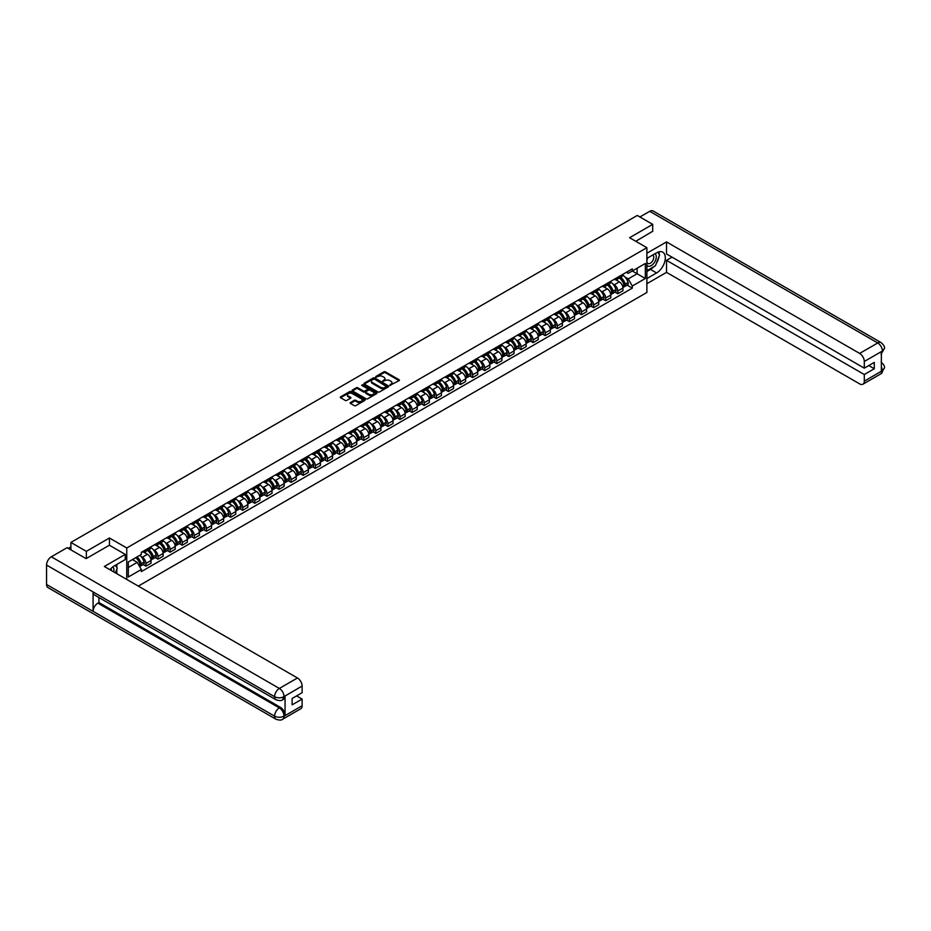<?xml version="1.0" encoding="UTF-8"?>
<svg xmlns="http://www.w3.org/2000/svg" width="931" height="931" viewBox="0 0 931 931"><rect width="100%" height="100%" fill="white"/><g stroke="black" fill="none" stroke-linecap="round" stroke-linejoin="round"><path stroke-width="1.4" d="M389.938 385.318L399.096 380.651A1.082 0.617 0 0 0 399.096 379.767L385.399 371.853A1.082 0.617 0 0 0 383.875 371.853L375.787 376.531L375.787 377.136L377.893 376.543A3.445 1.99 0 0 1 382.769 376.543L383.909 377.195A3.445 1.99 0 0 1 384.922 378.603A3.445 1.99 0 0 1 383.909 380.011L382.862 381.233L384.98 380.628A3.445 1.99 0 0 1 389.845 380.628L390.985 381.279A3.445 1.99 0 0 1 391.998 382.688A3.445 1.99 0 0 1 390.985 384.096L389.938 384.701M350.452 402.541A1.082 0.617 0 0 0 350.452 403.414L354.292 405.637A1.082 0.617 0 0 0 355.817 405.637L364.801 400.446A1.082 0.617 0 0 0 364.801 399.574L351.092 391.66A1.082 0.617 0 0 0 349.567 391.66L340.595 396.85A1.082 0.617 0 0 0 340.595 397.723L345.238 400.4A1.082 0.617 0 0 0 346.751 400.4L350.603 398.189A1.082 0.617 0 0 0 350.603 397.304L348.299 395.978A2.874 1.664 0 0 1 347.449 394.802A2.874 1.664 0 0 1 349.23 393.266A2.874 1.664 0 0 1 352.372 393.627L361.391 398.829A2.874 1.664 0 0 1 362.24 400.004A2.874 1.664 0 0 1 360.46 401.54A2.874 1.664 0 0 1 357.318 401.191L355.817 400.318A1.082 0.617 0 0 0 354.292 400.318L350.452 402.541L350.452 403.414L354.292 401.214L354.292 400.318M126.756 547.987L109.451 538.002L86.339 551.35L70.907 542.436L637.27 215.457L652.701 224.359L629.589 237.708L646.882 247.693L126.756 547.987L126.756 579.431M377.974 391.963A1.082 0.617 0 0 0 379.499 391.963L388.471 386.784A1.082 0.617 0 0 0 388.471 385.9L374.774 377.986A1.082 0.617 0 0 0 373.25 377.986L364.265 383.176A1.082 0.617 0 0 0 364.265 384.049L377.974 391.963M361.938 385.481L376.624 393.627L367.652 398.805A1.082 0.617 0 0 1 366.127 398.805L352.43 390.892L356.27 388.681L356.27 387.785L352.43 390.008A1.082 0.617 0 0 0 352.43 390.892L352.43 390.008M356.27 388.681A1.082 0.617 0 0 1 357.795 388.681L357.795 387.785A1.082 0.617 0 0 0 356.27 387.785M357.795 387.785L363.358 390.997A1.082 0.617 0 0 0 364.871 390.997L367.431 389.53A1.082 0.617 0 0 0 367.431 388.646L361.635 385.306L362.706 384.689L376.636 392.731A1.082 0.617 0 0 1 376.636 393.615L376.636 392.731M138.312 586.099L646.882 292.474L646.882 247.693M86.339 551.35L86.339 558.519M70.907 542.436L70.907 549.872M652.701 231.528L652.701 224.359M617.8 277.252A5.051 2.909 60 0 1 616.753 279.509L621.873 276.554A5.051 2.909 -120 0 0 622.92 274.296M612.947 284.071L614.227 284.816A5.051 2.909 60 0 1 617.8 290.996L622.92 288.04A5.051 2.909 -120 0 0 619.348 281.86L615.682 279.742M622.92 288.04L622.92 290.775L617.8 293.731L615.019 292.125M616.753 279.509A5.051 2.909 60 0 1 614.274 279.288M617.8 290.996L617.8 293.731M605.697 284.234A5.051 2.909 60 0 1 604.661 286.504L609.77 283.548A5.051 2.909 -120 0 0 610.817 281.278M602.927 299.107L605.697 300.713L610.817 297.757L610.817 295.022A5.051 2.909 -120 0 0 607.256 288.843L603.591 286.736M604.661 286.504A5.051 2.909 60 0 1 602.171 286.271M600.844 291.054L602.136 291.799A5.051 2.909 60 0 1 605.697 297.978L605.697 300.713M593.606 291.217A5.051 2.909 60 0 1 592.558 293.486L597.679 290.53A5.051 2.909 -120 0 0 598.714 288.261M590.824 306.101L593.606 307.695L598.714 304.74L598.714 302.016A5.051 2.909 -120 0 0 595.153 295.837L591.488 293.719M592.558 293.486A5.051 2.909 60 0 1 590.068 293.253M588.741 298.048L590.033 298.793A5.051 2.909 60 0 1 593.606 304.972L593.606 307.695M581.503 298.211A5.051 2.909 60 0 1 580.455 300.469L585.576 297.513A5.051 2.909 -120 0 0 586.623 295.255M578.721 313.084L581.503 314.69L586.623 311.734L586.623 308.999A5.051 2.909 -120 0 0 583.05 302.819L579.385 300.701M580.455 300.469A5.051 2.909 60 0 1 577.976 300.248M576.638 305.031L577.93 305.775A5.051 2.909 60 0 1 581.503 311.955L581.503 314.69M569.4 305.193A5.051 2.909 60 0 1 568.352 307.463L573.473 304.507A5.051 2.909 -120 0 0 574.52 302.238M566.63 320.066L569.4 321.672L574.52 318.716L574.52 315.981A5.051 2.909 -120 0 0 570.947 309.802L567.293 307.695M568.352 307.463A5.051 2.909 60 0 1 565.873 307.23M564.547 312.013L565.839 312.758A5.051 2.909 60 0 1 569.4 318.937L569.4 321.672M557.297 312.176A5.051 2.909 60 0 1 556.261 314.445L561.37 311.489A5.051 2.909 -120 0 0 562.417 309.22M554.527 327.06L557.297 328.655L562.417 325.699L562.417 322.976A5.051 2.909 -120 0 0 558.856 316.796L555.19 314.678M556.261 314.445A5.051 2.909 60 0 1 553.77 314.213M552.444 318.996L553.736 319.752A5.051 2.909 60 0 1 557.297 325.931L557.297 328.655M545.205 319.17A5.051 2.909 60 0 1 544.158 321.428L549.278 318.472A5.051 2.909 -120 0 0 550.326 316.214M542.424 334.043L545.205 335.649L550.326 332.693L550.326 329.958A5.051 2.909 -120 0 0 546.753 323.779L543.087 321.661M544.158 321.428A5.051 2.909 60 0 1 541.667 321.207M540.341 325.99L541.633 326.734A5.051 2.909 60 0 1 545.205 332.914L545.205 335.649M533.102 326.153A5.051 2.909 60 0 1 532.055 328.41L537.175 325.454A5.051 2.909 -120 0 0 538.223 323.197M530.321 341.025L533.102 342.631L538.223 339.675L538.223 336.941A5.051 2.909 -120 0 0 534.65 330.761L530.984 328.643M532.055 328.41A5.051 2.909 60 0 1 529.576 328.189M528.238 332.972L529.53 333.717A5.051 2.909 60 0 1 533.102 339.896L533.102 342.631M520.999 333.135A5.051 2.909 60 0 1 519.952 335.404L525.072 332.448A5.051 2.909 -120 0 0 526.12 330.179M518.23 348.008L520.999 349.614L526.12 346.658L526.12 343.923A5.051 2.909 -120 0 0 522.559 337.744L518.893 335.637M519.952 335.404A5.051 2.909 60 0 1 517.473 335.172M516.146 339.955L517.438 340.699A5.051 2.909 60 0 1 520.999 346.879L520.999 349.614M508.896 340.118A5.051 2.909 60 0 1 507.861 342.387L512.981 339.431A5.051 2.909 -120 0 0 514.017 337.162M506.127 355.002L508.908 356.596L514.017 353.64L514.017 350.917A5.051 2.909 -120 0 0 510.456 344.738L506.79 342.62M507.861 342.387A5.051 2.909 60 0 1 505.37 342.154M504.043 346.949L505.335 347.694A5.051 2.909 60 0 1 508.908 353.873L508.908 356.596M496.805 347.112A5.051 2.909 60 0 1 495.758 349.369L500.878 346.413A5.051 2.909 -120 0 0 501.925 344.156M494.024 361.984L496.805 363.59L501.925 360.634L501.925 357.9A5.051 2.909 -120 0 0 498.353 351.72L494.687 349.602M495.758 349.369A5.051 2.909 60 0 1 493.279 349.148M491.94 353.931L493.232 354.676A5.051 2.909 60 0 1 496.805 360.856L496.805 363.59M484.702 354.094A5.051 2.909 60 0 1 483.655 356.364L488.775 353.408A5.051 2.909 -120 0 0 489.822 351.138M481.932 368.967L484.702 370.573L489.822 367.617L489.822 364.882A5.051 2.909 -120 0 0 486.25 358.703L482.584 356.585M483.655 356.364A5.051 2.909 60 0 1 481.176 356.131M479.849 360.914L481.129 361.659A5.051 2.909 60 0 1 484.702 367.838L484.702 370.573M472.599 361.077A5.051 2.909 60 0 1 471.563 363.346L476.672 360.39A5.051 2.909 -120 0 0 477.719 358.121M469.829 375.961L472.599 377.555L477.719 374.599L477.719 371.876A5.051 2.909 -120 0 0 474.158 365.697L470.492 363.579M471.563 363.346A5.051 2.909 60 0 1 469.073 363.113M467.746 367.896L469.038 368.641A5.051 2.909 60 0 1 472.599 374.832L472.599 377.555M460.508 368.059A5.051 2.909 60 0 1 459.46 370.329L464.581 367.373A5.051 2.909 -120 0 0 465.616 365.103M457.726 382.944L460.508 384.55L465.616 381.594L465.616 378.859A5.051 2.909 -120 0 0 462.055 372.679L458.389 370.561M459.46 370.329A5.051 2.909 60 0 1 456.97 370.107M455.643 374.89L456.935 375.635A5.051 2.909 60 0 1 460.508 381.815L460.508 384.55M448.405 375.053A5.051 2.909 60 0 1 447.357 377.311L452.478 374.355A5.051 2.909 -120 0 0 453.525 372.097M445.623 389.926L448.405 391.532L453.525 388.576L453.525 385.841A5.051 2.909 -120 0 0 449.952 379.662L446.286 377.544M447.357 377.311A5.051 2.909 60 0 1 444.878 377.09M443.54 381.873L444.832 382.618A5.051 2.909 60 0 1 448.405 388.797L448.405 391.532M436.302 382.036A5.051 2.909 60 0 1 435.254 384.305L440.375 381.349A5.051 2.909 -120 0 0 441.422 379.08M433.532 396.909L436.302 398.515L441.422 395.559L441.422 392.824A5.051 2.909 -120 0 0 437.849 386.644L434.195 384.538M435.254 384.305A5.051 2.909 60 0 1 432.775 384.072M431.449 388.855L432.74 389.6A5.051 2.909 60 0 1 436.302 395.78L436.302 398.515M424.199 389.018A5.051 2.909 60 0 1 423.163 391.288L428.283 388.332A5.051 2.909 -120 0 0 429.319 386.062M421.429 403.903L424.199 405.497L429.319 402.541L429.319 399.818A5.051 2.909 -120 0 0 425.758 393.638L422.092 391.52M423.163 391.288A5.051 2.909 60 0 1 420.672 391.055M419.346 395.85L420.637 396.594A5.051 2.909 60 0 1 424.199 402.774L424.199 405.497M412.107 396.012A5.051 2.909 60 0 1 411.06 398.27L416.18 395.314A5.051 2.909 -120 0 0 417.228 393.057M409.326 410.885L412.107 412.491L417.228 409.535L417.228 406.8A5.051 2.909 -120 0 0 413.655 400.621L409.989 398.503M411.06 398.27A5.051 2.909 60 0 1 408.569 398.049M407.243 402.832L408.534 403.577A5.051 2.909 60 0 1 412.107 409.756L412.107 412.491M400.004 402.995A5.051 2.909 60 0 1 398.957 405.253L404.077 402.308A5.051 2.909 -120 0 0 405.125 400.039M397.223 417.868L400.004 419.474L405.125 416.518L405.125 413.783A5.051 2.909 -120 0 0 401.552 407.603L397.886 405.485M398.957 405.253A5.051 2.909 60 0 1 396.478 405.032M395.14 409.815L396.431 410.559A5.051 2.909 60 0 1 400.004 416.739L400.004 419.474M387.901 409.977A5.051 2.909 60 0 1 386.854 412.247L391.974 409.291A5.051 2.909 -120 0 0 393.022 407.022M385.131 424.85L387.901 426.456L393.022 423.5L393.022 420.777A5.051 2.909 -120 0 0 389.461 414.586L385.795 412.48M386.854 412.247A5.051 2.909 60 0 1 384.375 412.014M383.048 416.797L384.34 417.542A5.051 2.909 60 0 1 387.901 423.721L387.901 426.456M375.81 416.96A5.051 2.909 60 0 1 374.762 419.229L379.883 416.273A5.051 2.909 -120 0 0 380.919 414.004M373.028 431.844L375.81 433.439L380.919 430.494L380.919 427.76A5.051 2.909 -120 0 0 377.358 421.58L373.692 419.462M374.762 419.229A5.051 2.909 60 0 1 372.272 418.997M370.945 423.791L372.237 424.536A5.051 2.909 60 0 1 375.81 430.716L375.81 433.439M363.707 423.954A5.051 2.909 60 0 1 362.659 426.212L367.78 423.256A5.051 2.909 -120 0 0 368.827 420.998M360.925 438.827L363.707 440.433L368.827 437.477L368.827 434.742A5.051 2.909 -120 0 0 365.255 428.563L361.589 426.445M362.659 426.212A5.051 2.909 60 0 1 360.181 425.991M358.842 430.774L360.134 431.519A5.051 2.909 60 0 1 363.707 437.698L363.707 440.433M351.604 430.937A5.051 2.909 60 0 1 350.556 433.206L355.677 430.25A5.051 2.909 -120 0 0 356.724 427.981M348.834 445.809L351.604 447.415L356.724 444.459L356.724 441.725A5.051 2.909 -120 0 0 353.152 435.545L349.497 433.439M350.556 433.206A5.051 2.909 60 0 1 348.078 432.973M346.751 437.756L348.031 438.501A5.051 2.909 60 0 1 351.604 444.681L351.604 447.415M339.501 437.919A5.051 2.909 60 0 1 338.465 440.188L343.574 437.233A5.051 2.909 -120 0 0 344.621 434.963M336.731 452.803L339.501 454.398L344.621 451.442L344.621 448.719A5.051 2.909 -120 0 0 341.06 442.539L337.394 440.421M338.465 440.188A5.051 2.909 60 0 1 335.975 439.956M334.648 444.75L335.94 445.495A5.051 2.909 60 0 1 339.501 451.675L339.501 454.398M327.409 444.913A5.051 2.909 60 0 1 326.362 447.171L331.483 444.215A5.051 2.909 -120 0 0 332.518 441.957M324.628 459.786L327.409 461.392L332.53 458.436L332.53 455.701A5.051 2.909 -120 0 0 328.957 449.522L325.291 447.404M326.362 447.171A5.051 2.909 60 0 1 323.872 446.95M322.545 451.733L323.837 452.478A5.051 2.909 60 0 1 327.409 458.657L327.409 461.392M315.306 451.896A5.051 2.909 60 0 1 314.259 454.153L319.38 451.198A5.051 2.909 -120 0 0 320.427 448.94M312.525 466.768L315.306 468.374L320.427 465.419L320.427 462.684A5.051 2.909 -120 0 0 316.854 456.504L313.188 454.386M314.259 454.153A5.051 2.909 60 0 1 311.78 453.932M310.442 458.715L311.734 459.46A5.051 2.909 60 0 1 315.306 465.64L315.306 468.374M303.203 458.878A5.051 2.909 60 0 1 302.156 461.148L307.277 458.192A5.051 2.909 -120 0 0 308.324 455.922M300.434 473.751L303.203 475.357L308.324 472.401L308.324 469.666A5.051 2.909 -120 0 0 304.751 463.487L301.097 461.38M302.156 461.148A5.051 2.909 60 0 1 299.677 460.915M298.351 465.698L299.642 466.443A5.051 2.909 60 0 1 303.203 472.622L303.203 475.357M291.1 465.861A5.051 2.909 60 0 1 290.065 468.13L295.185 465.174A5.051 2.909 -120 0 0 296.221 462.905M288.331 480.745L291.1 482.339L296.221 479.384L296.221 476.66A5.051 2.909 -120 0 0 292.66 470.481L288.994 468.363M290.065 468.13A5.051 2.909 60 0 1 287.574 467.897M286.248 472.692L287.539 473.437A5.051 2.909 60 0 1 291.1 479.616L291.1 482.339M279.009 472.855A5.051 2.909 60 0 1 277.962 475.113L283.082 472.157A5.051 2.909 -120 0 0 284.13 469.899M276.228 487.728L279.009 489.334L284.13 486.378L284.13 483.643A5.051 2.909 -120 0 0 280.557 477.463L276.891 475.345M277.962 475.113A5.051 2.909 60 0 1 275.471 474.891M274.145 479.674L275.436 480.419A5.051 2.909 60 0 1 279.009 486.599L279.009 489.334M266.906 479.837A5.051 2.909 60 0 1 265.859 482.107L270.979 479.151A5.051 2.909 -120 0 0 272.027 476.881M264.125 494.71L266.906 496.316L272.027 493.36L272.027 490.625A5.051 2.909 -120 0 0 268.454 484.446L264.788 482.339M265.859 482.107A5.051 2.909 60 0 1 263.38 481.874M262.053 486.657L263.333 487.402A5.051 2.909 60 0 1 266.906 493.581L266.906 496.316M254.803 486.82A5.051 2.909 60 0 1 253.756 489.089L258.876 486.133A5.051 2.909 -120 0 0 259.924 483.864M252.033 501.704L254.803 503.299L259.924 500.343L259.924 497.62A5.051 2.909 -120 0 0 256.362 491.44L252.697 489.322M253.756 489.089A5.051 2.909 60 0 1 251.277 488.856M249.95 493.639L251.242 494.396A5.051 2.909 60 0 1 254.803 500.575L254.803 503.299M242.712 493.814A5.051 2.909 60 0 1 241.664 496.072L246.785 493.116A5.051 2.909 -120 0 0 247.821 490.858M239.93 508.687L242.712 510.293L247.821 507.337L247.821 504.602A5.051 2.909 -120 0 0 244.259 498.422L240.594 496.304M241.664 496.072A5.051 2.909 60 0 1 239.174 495.851M237.847 500.634L239.139 501.378A5.051 2.909 60 0 1 242.712 507.558L242.712 510.293M230.609 500.797A5.051 2.909 60 0 1 229.561 503.054L234.682 500.098A5.051 2.909 -120 0 0 235.729 497.841M227.827 515.669L230.609 517.275L235.729 514.319L235.729 511.585A5.051 2.909 -120 0 0 232.156 505.405L228.491 503.287M229.561 503.054A5.051 2.909 60 0 1 227.083 502.833M225.744 507.616L227.036 508.361A5.051 2.909 60 0 1 230.609 514.54L230.609 517.275M218.506 507.779A5.051 2.909 60 0 1 217.458 510.048L222.579 507.092A5.051 2.909 -120 0 0 223.626 504.823M215.736 522.652L218.506 524.258L223.626 521.302L223.626 518.567A5.051 2.909 -120 0 0 220.053 512.387L216.399 510.281M217.458 510.048A5.051 2.909 60 0 1 214.98 509.816M213.653 514.599L214.945 515.343A5.051 2.909 60 0 1 218.506 521.523L218.506 524.258M206.403 514.762A5.051 2.909 60 0 1 205.367 517.031L210.476 514.075A5.051 2.909 -120 0 0 211.523 511.806M203.633 529.646L206.403 531.24L211.523 528.284L211.523 525.561A5.051 2.909 -120 0 0 207.962 519.382L204.296 517.264M205.367 517.031A5.051 2.909 60 0 1 202.877 516.798M201.55 521.593L202.842 522.338A5.051 2.909 60 0 1 206.403 528.517L206.403 531.24M194.311 521.756A5.051 2.909 60 0 1 193.264 524.013L198.384 521.057A5.051 2.909 -120 0 0 199.432 518.8M191.53 536.628L194.311 538.234L199.432 535.278L199.432 532.544A5.051 2.909 -120 0 0 195.859 526.364L192.193 524.246M193.264 524.013A5.051 2.909 60 0 1 190.774 523.792M189.447 528.575L190.739 529.32A5.051 2.909 60 0 1 194.311 535.5L194.311 538.234M182.208 528.738A5.051 2.909 60 0 1 181.161 531.007L186.281 528.052A5.051 2.909 -120 0 0 187.329 525.782M179.427 543.611L182.208 545.217L187.329 542.261L187.329 539.526A5.051 2.909 -120 0 0 183.756 533.347L180.09 531.229M181.161 531.007A5.051 2.909 60 0 1 178.682 530.775M177.344 535.558L178.636 536.303A5.051 2.909 60 0 1 182.208 542.482L182.208 545.217M170.105 535.721A5.051 2.909 60 0 1 169.058 537.99L174.178 535.034A5.051 2.909 -120 0 0 175.226 532.765M167.336 550.605L170.105 552.199L175.226 549.243L175.226 546.52A5.051 2.909 -120 0 0 171.653 540.341L167.999 538.223M169.058 537.99A5.051 2.909 60 0 1 166.579 537.757M165.252 542.54L166.544 543.285A5.051 2.909 60 0 1 170.105 549.476L170.105 552.199M158.002 542.703A5.051 2.909 60 0 1 156.967 544.972L162.087 542.017A5.051 2.909 -120 0 0 163.123 539.747M155.233 557.588L158.002 559.194L163.123 556.238L163.123 553.503A5.051 2.909 -120 0 0 159.562 547.323L155.896 545.205M156.967 544.972A5.051 2.909 60 0 1 154.476 544.751M153.149 549.534L154.441 550.279A5.051 2.909 60 0 1 158.002 556.459L158.002 559.194M145.911 549.697A5.051 2.909 60 0 1 144.864 551.955L149.984 548.999A5.051 2.909 -120 0 0 151.031 546.741M143.13 564.57L145.911 566.176L151.031 563.22L151.031 560.485A5.051 2.909 -120 0 0 147.459 554.306L143.793 552.188M144.864 551.955A5.051 2.909 60 0 1 142.385 551.734M141.047 556.517L142.338 557.262A5.051 2.909 60 0 1 145.911 563.441L145.911 566.176M626.365 272.306L628.192 273.353L645.334 263.461L637.118 268.209L637.118 273.761L628.192 278.904L625.038 277.089M128.303 567.514L137.218 562.371L141.337 569.493L128.303 577.011L128.303 561.963L141.337 554.445L141.337 552.339L632.3 268.873L632.3 270.979L645.334 278.509L632.3 286.026L628.192 278.904M645.334 263.461L645.334 278.509M141.337 569.493L141.337 571.587L632.3 288.133L632.3 286.026M109.451 538.002L109.451 545.263M137.218 562.371L132.411 559.589M627.122 285.142L632.3 288.133M390.24 385.422L390.985 384.992A3.445 1.99 0 0 0 391.998 383.584L391.998 382.688M384.922 378.603L384.922 379.499A3.445 1.99 0 0 1 383.909 380.907L383.165 381.338M399.096 379.767L399.096 380.651L385.399 372.749A1.082 0.617 0 0 0 383.875 372.749L376.077 377.253M388.471 385.9L388.471 386.784L374.774 378.882A1.082 0.617 0 0 0 373.25 378.882L364.277 384.061L364.265 383.176M386.574 386.644L374.541 379.092L372.377 379.72A3.445 1.99 0 0 0 371.364 381.128A3.445 1.99 0 0 0 372.377 382.536L380.593 387.284A3.445 1.99 0 0 0 385.469 387.284L386.574 386.644L386.574 387.54L386.574 386.924M371.364 381.128L371.364 382.024A3.445 1.99 0 0 0 372.377 383.432L372.377 382.536M386.574 387.54L385.469 388.18A3.445 1.99 0 0 1 380.593 388.18L372.377 383.432M357.795 388.681L363.358 391.893A1.082 0.617 0 0 0 364.871 391.893L367.431 390.426A1.082 0.617 0 0 0 367.745 389.984L367.745 389.088M369.118 394.325A2.874 1.664 0 0 0 372.26 394.686A2.874 1.664 0 0 0 374.041 393.15A2.874 1.664 0 0 0 373.191 391.974L370.014 390.147A1.082 0.617 0 0 0 368.49 390.147L365.941 391.614A1.082 0.617 0 0 0 365.941 392.498L369.118 394.325L369.118 395.221A2.874 1.664 0 0 0 372.26 395.582A2.874 1.664 0 0 0 374.041 394.046L374.041 393.15M365.627 392.056L365.627 392.952A1.082 0.617 0 0 0 365.941 393.394L365.941 392.498M369.118 395.221L365.941 393.394M362.24 400.004L362.24 400.9A2.874 1.664 0 0 1 360.46 402.436A2.874 1.664 0 0 1 357.318 402.076L355.817 401.214A1.082 0.617 0 0 0 354.292 401.214M347.449 394.802L347.449 395.698A2.874 1.664 0 0 0 348.299 396.874L348.299 395.978M350.603 397.304L350.603 398.189L348.299 396.874M364.801 399.574L364.801 400.446L351.092 392.556A1.082 0.617 0 0 0 349.567 392.556L340.606 397.735M619.709 277.81A6.913 3.992 60 0 1 619.743 277.834A6.913 3.992 60 0 1 624.282 284.036L624.329 284.176A1.338 0.78 60 0 1 624.084 285.247M619.406 277.985A8.332 4.818 60 0 1 623.979 284.863L624.026 285.002A2.77 1.594 60 0 1 623.584 287.179L622.897 287.586M624.061 286.573A2.77 1.594 -120 0 0 624.829 286.469A2.77 1.594 -120 0 0 625.271 284.292L625.225 284.153A8.332 4.818 -120 0 0 620.64 277.275M622.816 275.18A8.332 4.818 60 0 1 628.053 282.512L628.099 282.652A2.77 1.594 60 0 1 627.657 284.828L624.829 286.469M616.555 279.614A8.332 4.818 60 0 1 618.3 281.255M622.35 281.267L623.421 281.884M653.876 266.638A12.336 7.122 120 0 1 650.455 269.408L656.576 272.946A12.336 7.122 120 0 0 664.641 262.077A12.336 7.122 120 0 0 662.756 252.185A12.336 7.122 120 0 0 656.576 252.801L646.882 258.399M656.576 272.946L646.882 278.544M646.882 283.699L666.515 272.364L666.515 260.319L864.294 374.518L864.294 381.186L882.518 370.573L881.354 371.108L881.354 351.848L882.402 351.022L864.294 361.484A6.587 3.805 -120 0 0 859.639 353.419L877.747 342.969L649.722 211.314L639.911 216.97M672.019 257.142L666.515 260.319M868.798 365.557L874.302 368.734L874.302 362.38L864.294 368.152L666.515 253.965L666.515 241.92L859.639 353.419M646.882 253.244L666.515 241.92M666.515 272.364L859.639 383.875A6.587 3.805 -120 0 0 862.932 384.2A6.587 3.805 -120 0 0 864.294 381.186M649.722 211.314A6.75 3.899 -60 0 1 653.085 210.976L881.122 342.631A6.75 3.899 -60 0 0 877.747 342.969A6.587 3.805 60 0 1 882.402 351.022M864.294 368.152L864.294 361.484M874.302 368.734L864.294 374.518M652.701 231.26L635.792 241.292M656.32 263.403A12.336 7.122 120 0 0 658.985 256.56M659.183 254.349A12.336 7.122 120 0 0 658.869 251.836M650.455 269.408L646.882 271.468M881.354 366.5L882.402 370.503M881.122 362.112C883.775 364.486 884.881 366.395 884.45 367.815L882.53 370.561M881.122 342.631C883.775 344.994 884.881 346.914 884.45 348.392L882.518 351.092M275.983 699.751A6.75 3.899 -60 0 1 274.587 696.714C277.694 698.203 280.79 698.192 283.885 696.667L282.64 699.74C281.546 700.868 279.323 700.868 275.983 699.751L94.485 594.967A6.75 3.899 -60 0 1 93.088 591.918L46.55 565.059A6.75 3.899 -60 0 1 51.321 556.796L67.102 547.684L86.106 558.647L109.381 545.217L125.278 554.399L125.278 559.543L114.257 565.908A12.336 7.122 120 0 0 109.939 569.725M125.278 554.399L104.33 566.49L297.466 677.989A6.587 3.805 60 0 1 302.121 686.054L302.121 692.722L292.113 698.494L292.113 704.86L302.121 699.088L302.121 705.756A6.587 3.805 60 0 1 300.76 708.77L282.64 719.221A6.587 3.805 -120 0 0 284.013 716.207L302.121 705.756M116.55 573.543L119.145 575.044M116.817 573.38L116.817 569.248M116.817 567.398L116.817 564.43M282.64 719.221C281.593 720.338 279.37 720.338 275.983 719.232L47.947 587.577A6.75 3.899 -60 0 1 46.55 584.493L93.088 611.353A6.75 3.899 -60 0 1 97.86 603.137L279.358 707.921L280.406 707.327A6.587 3.805 60 0 1 285.061 715.38L285.061 696.132A6.587 3.805 60 0 1 283.687 699.134L282.64 699.74M46.55 565.059L46.55 584.493M51.321 556.796L279.358 688.451A6.75 3.899 -60 0 0 274.587 696.714L93.088 591.918L93.088 611.353L274.587 716.148C277.682 717.638 280.778 717.638 283.897 716.148L284.013 716.207M302.121 699.088L296.617 695.899M98.907 597.516L98.907 602.532L280.406 707.327M98.907 602.532L97.86 603.137M646.882 265.254A7.134 4.12 120 0 0 652.561 264.637A7.134 4.12 120 0 0 656.274 256.875A7.134 4.12 120 0 0 654.982 253.721M647.487 258.05A7.134 4.12 120 0 0 646.882 259.342M646.882 261.727A4.876 2.816 120 0 0 647.871 263.485A4.876 2.816 120 0 0 651.63 262.17A4.876 2.816 120 0 0 653.76 257.259A4.876 2.816 120 0 0 652.747 255.024A4.876 2.816 120 0 0 652.736 255.024M647.883 257.817A4.876 2.816 120 0 0 646.882 260.75M657.693 252.243L659.602 254.954L655.412 265.742L647.045 270.572M113.71 571.902A7.134 4.12 120 0 0 113.954 569.981A7.134 4.12 120 0 0 112.767 566.921M111.441 570.587A4.876 2.816 120 0 0 111.441 570.366A4.876 2.816 120 0 0 110.94 568.585M115.339 565.28L117.283 568.061L115.409 572.879M607.606 284.793A6.913 3.992 60 0 1 607.64 284.816A6.913 3.992 60 0 1 612.191 291.019L612.226 291.159A1.338 0.78 60 0 1 611.981 292.229M607.303 284.967A8.332 4.818 60 0 1 611.888 291.845L611.923 291.997A2.77 1.594 60 0 1 611.492 294.173L610.794 294.568M611.958 293.556A2.77 1.594 -120 0 0 612.726 293.451A2.77 1.594 -120 0 0 613.168 291.275L613.122 291.135A8.332 4.818 -120 0 0 608.548 284.258M610.713 282.163A8.332 4.818 60 0 1 615.961 289.494L615.996 289.646A2.77 1.594 60 0 1 615.554 291.822L612.726 293.451M604.463 286.597A8.332 4.818 60 0 1 606.197 288.238M610.259 288.249L611.318 288.866M595.503 291.787A6.913 3.992 60 0 1 595.537 291.799A6.913 3.992 60 0 1 600.088 298.001L600.123 298.153A1.338 0.78 60 0 1 599.89 299.223M595.2 291.962A8.332 4.818 60 0 1 599.785 298.839L599.82 298.979A2.77 1.594 60 0 1 599.389 301.155L598.703 301.551M599.867 300.538A2.77 1.594 -120 0 0 600.623 300.434A2.77 1.594 -120 0 0 601.065 298.257L601.03 298.118A8.332 4.818 -120 0 0 596.445 291.24M598.61 289.157A8.332 4.818 60 0 1 603.858 296.489L603.893 296.628A2.77 1.594 60 0 1 603.463 298.804L600.623 300.434M592.36 293.579A8.332 4.818 60 0 1 594.106 295.232M598.156 295.243L599.215 295.849M583.4 298.77A6.913 3.992 60 0 1 583.434 298.793A6.913 3.992 60 0 1 587.985 304.996L588.031 305.135A1.338 0.78 60 0 1 587.787 306.206M583.109 298.944A8.332 4.818 60 0 1 587.682 305.822L587.729 305.962A2.77 1.594 60 0 1 587.286 308.138L586.6 308.533M587.764 307.533A2.77 1.594 -120 0 0 588.532 307.428A2.77 1.594 -120 0 0 588.962 305.252L588.927 305.1A8.332 4.818 -120 0 0 584.342 298.223M586.518 296.139A8.332 4.818 60 0 1 591.755 303.471L591.802 303.611A2.77 1.594 60 0 1 591.36 305.787L588.532 307.428M580.257 300.573A8.332 4.818 60 0 1 582.003 302.214M586.053 302.226L587.112 302.843M571.308 305.752A6.913 3.992 60 0 1 571.343 305.775A6.913 3.992 60 0 1 575.882 311.978L575.928 312.118A1.338 0.78 60 0 1 575.684 313.188M571.006 305.927A8.332 4.818 60 0 1 575.579 312.804L575.626 312.956A2.77 1.594 60 0 1 575.183 315.12L574.497 315.528M575.661 314.515A2.77 1.594 -120 0 0 576.429 314.41A2.77 1.594 -120 0 0 576.871 312.234L576.824 312.094A8.332 4.818 -120 0 0 572.239 305.217M574.415 303.122A8.332 4.818 60 0 1 579.652 310.454L579.699 310.605A2.77 1.594 60 0 1 579.257 312.769L576.429 314.41M568.154 307.556A8.332 4.818 60 0 1 569.9 309.197M573.95 309.208L575.021 309.825M559.205 312.746A6.913 3.992 60 0 1 559.24 312.758A6.913 3.992 60 0 1 563.79 318.961L563.825 319.1A1.338 0.78 60 0 1 563.581 320.171M558.903 312.921A8.332 4.818 60 0 1 563.488 319.799L563.523 319.938A2.77 1.594 60 0 1 563.092 322.114L562.394 322.51M563.558 321.498A2.77 1.594 -120 0 0 564.326 321.393A2.77 1.594 -120 0 0 564.768 319.217L564.721 319.077A8.332 4.818 -120 0 0 560.148 312.199M562.312 310.104A8.332 4.818 60 0 1 567.561 317.448L567.596 317.587A2.77 1.594 60 0 1 567.165 319.764L564.326 321.393M556.063 314.538A8.332 4.818 60 0 1 557.797 316.179M561.859 316.191L562.918 316.808M547.102 319.729A6.913 3.992 60 0 1 547.137 319.752A6.913 3.992 60 0 1 551.687 325.943L551.734 326.094A1.338 0.78 60 0 1 551.489 327.165M546.8 319.903A8.332 4.818 60 0 1 551.385 326.781L551.431 326.921A2.77 1.594 60 0 1 550.989 329.097L550.302 329.493M551.466 328.48A2.77 1.594 -120 0 0 552.234 328.375A2.77 1.594 -120 0 0 552.665 326.211L552.63 326.059A8.332 4.818 -120 0 0 548.045 319.182M550.221 317.099A8.332 4.818 60 0 1 555.458 324.43L555.493 324.57A2.77 1.594 60 0 1 555.062 326.746L552.234 328.375M543.96 321.521A8.332 4.818 60 0 1 545.706 323.173M549.755 323.185L550.815 323.79M535.011 326.711A6.913 3.992 60 0 1 535.046 326.734A6.913 3.992 60 0 1 539.584 332.937L539.631 333.077A1.338 0.78 60 0 1 539.386 334.148M534.708 326.886A8.332 4.818 60 0 1 539.282 333.764L539.328 333.903A2.77 1.594 60 0 1 538.886 336.079L538.199 336.475M539.363 335.474A2.77 1.594 -120 0 0 540.131 335.369A2.77 1.594 -120 0 0 540.562 333.193L540.527 333.054A8.332 4.818 -120 0 0 535.942 326.176M538.118 324.081A8.332 4.818 60 0 1 543.355 331.413L543.401 331.552A2.77 1.594 60 0 1 542.959 333.729L540.131 335.369M531.857 328.515A8.332 4.818 60 0 1 533.603 330.156M537.653 330.168L538.712 330.784M522.908 333.694A6.913 3.992 60 0 1 522.943 333.717A6.913 3.992 60 0 1 527.493 339.92L527.528 340.059A1.338 0.78 60 0 1 527.283 341.13M522.605 333.868A8.332 4.818 60 0 1 527.19 340.746L527.225 340.897A2.77 1.594 60 0 1 526.783 343.074L526.096 343.469M527.26 342.457A2.77 1.594 -120 0 0 528.028 342.352A2.77 1.594 -120 0 0 528.471 340.176L528.424 340.036A8.332 4.818 -120 0 0 523.85 333.158M526.015 331.064A8.332 4.818 60 0 1 531.252 338.395L531.298 338.547A2.77 1.594 60 0 1 530.856 340.723L528.028 342.352M519.766 335.497A8.332 4.818 60 0 1 521.5 337.138M525.55 337.15L526.62 337.767M510.805 340.688A6.913 3.992 60 0 1 510.84 340.699A6.913 3.992 60 0 1 515.39 346.902L515.425 347.054A1.338 0.78 60 0 1 515.192 348.124M510.502 340.862A8.332 4.818 60 0 1 515.087 347.74L515.122 347.88A2.77 1.594 60 0 1 514.692 350.056L514.005 350.452M515.157 349.439A2.77 1.594 -120 0 0 515.925 349.334A2.77 1.594 -120 0 0 516.368 347.158L516.321 347.019A8.332 4.818 -120 0 0 511.747 340.141M513.912 338.046A8.332 4.818 60 0 1 519.161 345.389L519.195 345.529A2.77 1.594 60 0 1 518.765 347.705L515.925 349.334M507.663 342.48A8.332 4.818 60 0 1 509.397 344.133M513.458 344.144L514.517 344.749M498.702 347.67A6.913 3.992 60 0 1 498.737 347.694A6.913 3.992 60 0 1 503.287 353.896L503.334 354.036A1.338 0.78 60 0 1 503.089 355.107M498.399 347.845A8.332 4.818 60 0 1 502.984 354.723L503.031 354.862A2.77 1.594 60 0 1 502.589 357.039L501.902 357.434M503.066 356.433A2.77 1.594 -120 0 0 503.834 356.329A2.77 1.594 -120 0 0 504.265 354.152L504.23 354.001A8.332 4.818 -120 0 0 499.644 347.123M501.821 345.04A8.332 4.818 60 0 1 507.058 352.372L507.104 352.512A2.77 1.594 60 0 1 506.662 354.688L503.834 356.329M495.56 349.474A8.332 4.818 60 0 1 497.305 351.115M501.355 351.127L502.414 351.743M486.61 354.653A6.913 3.992 60 0 1 486.645 354.676A6.913 3.992 60 0 1 491.184 360.879L491.231 361.019A1.338 0.78 60 0 1 490.986 362.089M486.308 354.827A8.332 4.818 60 0 1 490.881 361.705L490.928 361.856A2.77 1.594 60 0 1 490.486 364.021L489.799 364.428M490.963 363.416A2.77 1.594 -120 0 0 491.731 363.311A2.77 1.594 -120 0 0 492.173 361.135L492.127 360.995A8.332 4.818 -120 0 0 487.541 354.117M489.718 352.023A8.332 4.818 60 0 1 494.955 359.354L495.001 359.506A2.77 1.594 60 0 1 494.559 361.67L491.731 363.311M483.457 356.457A8.332 4.818 60 0 1 485.202 358.098M489.252 358.109L490.323 358.726M474.507 361.635A6.913 3.992 60 0 1 474.542 361.659A6.913 3.992 60 0 1 479.093 367.861L479.128 368.001A1.338 0.78 60 0 1 478.883 369.072M474.205 361.81A8.332 4.818 60 0 1 478.79 368.699L478.825 368.839A2.77 1.594 60 0 1 478.394 371.015L477.696 371.411M478.86 370.398A2.77 1.594 -120 0 0 479.628 370.294A2.77 1.594 -120 0 0 480.07 368.117L480.024 367.978A8.332 4.818 -120 0 0 475.45 361.1M477.615 359.005A8.332 4.818 60 0 1 482.863 366.349L482.898 366.488A2.77 1.594 60 0 1 482.456 368.664L479.628 370.294M471.365 363.439A8.332 4.818 60 0 1 473.099 365.08M477.161 365.092L478.22 365.708M462.404 368.629A6.913 3.992 60 0 1 462.439 368.641A6.913 3.992 60 0 1 466.99 374.844L467.025 374.995A1.338 0.78 60 0 1 466.792 376.066M462.102 368.804A8.332 4.818 60 0 1 466.687 375.682L466.722 375.821A2.77 1.594 60 0 1 466.291 377.998L465.605 378.393M466.768 377.381A2.77 1.594 -120 0 0 467.525 377.276A2.77 1.594 -120 0 0 467.967 375.112L467.932 374.96A8.332 4.818 -120 0 0 463.347 368.082M465.512 365.999A8.332 4.818 60 0 1 470.76 373.331L470.795 373.471A2.77 1.594 60 0 1 470.364 375.647L467.525 377.276M459.262 370.422A8.332 4.818 60 0 1 461.008 372.074M465.058 372.086L466.117 372.691M450.313 375.612A6.913 3.992 60 0 1 450.348 375.635A6.913 3.992 60 0 1 454.887 381.838L454.933 381.978A1.338 0.78 60 0 1 454.689 383.048M450.01 375.787A8.332 4.818 60 0 1 454.584 382.664L454.631 382.804A2.77 1.594 60 0 1 454.188 384.98L453.502 385.376M454.665 384.375A2.77 1.594 -120 0 0 455.434 384.27A2.77 1.594 -120 0 0 455.864 382.094L455.829 381.954A8.332 4.818 -120 0 0 451.244 375.065M453.42 372.982A8.332 4.818 60 0 1 458.657 380.314L458.704 380.453A2.77 1.594 60 0 1 458.261 382.629L455.434 384.27M447.159 377.416A8.332 4.818 60 0 1 448.905 379.057M452.955 379.068L454.014 379.685M438.21 382.594A6.913 3.992 60 0 1 438.245 382.618A6.913 3.992 60 0 1 442.784 388.821L442.83 388.96A1.338 0.78 60 0 1 442.586 390.031M437.907 382.769A8.332 4.818 60 0 1 442.481 389.647L442.528 389.798A2.77 1.594 60 0 1 442.085 391.974L441.399 392.37M442.562 391.357A2.77 1.594 -120 0 0 443.331 391.253A2.77 1.594 -120 0 0 443.773 389.077L443.726 388.937A8.332 4.818 -120 0 0 439.141 382.059M441.317 379.964A8.332 4.818 60 0 1 446.554 387.296L446.601 387.447A2.77 1.594 60 0 1 446.158 389.624L443.331 391.253M435.056 384.398A8.332 4.818 60 0 1 436.802 386.039M440.852 386.051L441.922 386.668M426.107 389.589A6.913 3.992 60 0 1 426.142 389.6A6.913 3.992 60 0 1 430.692 395.803L430.727 395.943A1.338 0.78 60 0 1 430.483 397.025M425.804 389.763A8.332 4.818 60 0 1 430.39 396.641L430.425 396.781A2.77 1.594 60 0 1 429.994 398.957L429.296 399.352M430.459 398.34A2.77 1.594 -120 0 0 431.228 398.235A2.77 1.594 -120 0 0 431.67 396.059L431.623 395.919A8.332 4.818 -120 0 0 427.05 389.042M429.214 386.947A8.332 4.818 60 0 1 434.463 394.29L434.498 394.43A2.77 1.594 60 0 1 434.067 396.606L431.228 398.235M422.965 391.381A8.332 4.818 60 0 1 424.699 393.022M428.76 393.033L429.819 393.65M414.004 396.571A6.913 3.992 60 0 1 414.039 396.594A6.913 3.992 60 0 1 418.589 402.786L418.636 402.937A1.338 0.78 60 0 1 418.391 404.007M413.701 396.746A8.332 4.818 60 0 1 418.287 403.623L418.333 403.763A2.77 1.594 60 0 1 417.891 405.939L417.204 406.335M418.368 405.322A2.77 1.594 -120 0 0 419.136 405.229A2.77 1.594 -120 0 0 419.567 403.053L419.532 402.902A8.332 4.818 -120 0 0 414.947 396.024M417.123 393.941A8.332 4.818 60 0 1 422.36 401.273L422.395 401.412A2.77 1.594 60 0 1 421.964 403.589L419.136 405.229M410.862 398.375A8.332 4.818 60 0 1 412.608 400.016M416.657 400.027L417.716 400.633M401.913 403.554A6.913 3.992 60 0 1 401.948 403.577A6.913 3.992 60 0 1 406.486 409.78L406.533 409.919A1.338 0.78 60 0 1 406.288 410.99M401.61 403.728A8.332 4.818 60 0 1 406.184 410.606L406.23 410.757A2.77 1.594 60 0 1 405.788 412.922L405.101 413.329M406.265 412.317A2.77 1.594 -120 0 0 407.033 412.212A2.77 1.594 -120 0 0 407.464 410.036L407.429 409.896A8.332 4.818 -120 0 0 402.844 403.018M405.02 400.924A8.332 4.818 60 0 1 410.257 408.255L410.303 408.406A2.77 1.594 60 0 1 409.861 410.571L407.033 412.212M398.759 405.357A8.332 4.818 60 0 1 400.505 406.998M404.554 407.01L405.625 407.627M389.81 410.536A6.913 3.992 60 0 1 389.845 410.559A6.913 3.992 60 0 1 394.395 416.762L394.43 416.902A1.338 0.78 60 0 1 394.185 417.972M389.507 410.711A8.332 4.818 60 0 1 394.092 417.6L394.127 417.74A2.77 1.594 60 0 1 393.685 419.916L392.998 420.312M394.162 419.299A2.77 1.594 -120 0 0 394.93 419.194A2.77 1.594 -120 0 0 395.372 417.018L395.326 416.879A8.332 4.818 -120 0 0 390.752 410.001M392.917 407.906A8.332 4.818 60 0 1 398.154 415.238L398.2 415.389A2.77 1.594 60 0 1 397.758 417.565L394.93 419.194M386.668 412.34A8.332 4.818 60 0 1 388.402 413.981M392.451 413.992L393.522 414.609M377.707 417.53A6.913 3.992 60 0 1 377.742 417.542A6.913 3.992 60 0 1 382.292 423.745L382.327 423.896A1.338 0.78 60 0 1 382.094 424.967M377.404 417.705A8.332 4.818 60 0 1 381.989 424.583L382.024 424.722A2.77 1.594 60 0 1 381.594 426.898L380.907 427.294M382.059 426.282A2.77 1.594 -120 0 0 382.827 426.177A2.77 1.594 -120 0 0 383.269 424.012L383.223 423.861A8.332 4.818 -120 0 0 378.649 416.983M380.814 414.9A8.332 4.818 60 0 1 386.062 422.232L386.097 422.371A2.77 1.594 60 0 1 385.667 424.548L382.827 426.177M374.565 419.322A8.332 4.818 60 0 1 376.299 420.975M380.36 420.987L381.419 421.592M365.604 424.513A6.913 3.992 60 0 1 365.639 424.536A6.913 3.992 60 0 1 370.189 430.739L370.235 430.878A1.338 0.78 60 0 1 369.991 431.949M365.301 424.687A8.332 4.818 60 0 1 369.886 431.565L369.933 431.705A2.77 1.594 60 0 1 369.491 433.881L368.804 434.277M369.968 433.276A2.77 1.594 -120 0 0 370.736 433.171A2.77 1.594 -120 0 0 371.166 430.995L371.132 430.844A8.332 4.818 -120 0 0 366.546 423.966M368.723 421.883A8.332 4.818 60 0 1 373.959 429.214L374.006 429.354A2.77 1.594 60 0 1 373.564 431.53L370.736 433.171M362.462 426.317A8.332 4.818 60 0 1 364.207 427.957M368.257 427.969L369.316 428.586M353.512 431.495A6.913 3.992 60 0 1 353.547 431.519A6.913 3.992 60 0 1 358.086 437.721L358.132 437.861A1.338 0.78 60 0 1 357.888 438.932M353.21 431.67A8.332 4.818 60 0 1 357.783 438.548L357.83 438.699A2.77 1.594 60 0 1 357.388 440.875L356.701 441.271M357.865 440.258A2.77 1.594 -120 0 0 358.633 440.154A2.77 1.594 -120 0 0 359.075 437.977L359.029 437.838A8.332 4.818 -120 0 0 354.443 430.96M356.62 428.865A8.332 4.818 60 0 1 361.856 436.197L361.903 436.348A2.77 1.594 60 0 1 361.461 438.524L358.633 440.154M350.359 433.299A8.332 4.818 60 0 1 352.104 434.94M356.154 434.952L357.225 435.568M341.409 438.489A6.913 3.992 60 0 1 341.444 438.501A6.913 3.992 60 0 1 345.995 444.704L346.029 444.843A1.338 0.78 60 0 1 345.785 445.914M341.107 438.664A8.332 4.818 60 0 1 345.692 445.542L345.727 445.681A2.77 1.594 60 0 1 345.296 447.858L344.598 448.253M345.762 447.241A2.77 1.594 -120 0 0 346.53 447.136A2.77 1.594 -120 0 0 346.972 444.96L346.926 444.82A8.332 4.818 -120 0 0 342.352 437.942M344.517 435.848A8.332 4.818 60 0 1 349.765 443.191L349.8 443.331A2.77 1.594 60 0 1 349.358 445.507L346.53 447.136M338.267 440.282A8.332 4.818 60 0 1 340.001 441.922M344.063 441.934L345.122 442.551M329.306 445.472A6.913 3.992 60 0 1 329.341 445.495A6.913 3.992 60 0 1 333.892 451.686L333.926 451.838A1.338 0.78 60 0 1 333.694 452.908M329.004 445.646A8.332 4.818 60 0 1 333.589 452.524L333.624 452.664A2.77 1.594 60 0 1 333.193 454.84L332.507 455.236M333.67 454.223A2.77 1.594 -120 0 0 334.427 454.13A2.77 1.594 -120 0 0 334.869 451.954L334.834 451.803A8.332 4.818 -120 0 0 330.249 444.925M332.425 442.842A8.332 4.818 60 0 1 337.662 450.173L337.697 450.313A2.77 1.594 60 0 1 337.266 452.489L334.427 454.13M326.164 447.276A8.332 4.818 60 0 1 327.91 448.917M331.96 448.928L333.019 449.533M317.215 452.454A6.913 3.992 60 0 1 317.25 452.478A6.913 3.992 60 0 1 321.789 458.68L321.835 458.82A1.338 0.78 60 0 1 321.591 459.891M316.912 452.629A8.332 4.818 60 0 1 321.486 459.507L321.532 459.646A2.77 1.594 60 0 1 321.09 461.823L320.404 462.23M321.567 461.217A2.77 1.594 -120 0 0 322.335 461.113A2.77 1.594 -120 0 0 322.766 458.936L322.731 458.797A8.332 4.818 -120 0 0 318.146 451.919M320.322 449.824A8.332 4.818 60 0 1 325.559 457.156L325.606 457.296A2.77 1.594 60 0 1 325.163 459.472L322.335 461.113M314.061 454.258A8.332 4.818 60 0 1 315.807 455.899M319.857 455.911L320.916 456.527M305.112 459.437A6.913 3.992 60 0 1 305.147 459.46A6.913 3.992 60 0 1 309.697 465.663L309.732 465.803A1.338 0.78 60 0 1 309.488 466.873M304.809 459.611A8.332 4.818 60 0 1 309.383 466.489L309.429 466.64A2.77 1.594 60 0 1 308.987 468.817L308.301 469.212M309.464 468.2A2.77 1.594 -120 0 0 310.232 468.095A2.77 1.594 -120 0 0 310.675 465.919L310.628 465.779A8.332 4.818 -120 0 0 306.043 458.902M308.219 456.807A8.332 4.818 60 0 1 313.456 464.138L313.503 464.29A2.77 1.594 60 0 1 313.06 466.466L310.232 468.095M301.97 461.241A8.332 4.818 60 0 1 303.704 462.882M307.754 462.893L308.824 463.51M293.009 466.431A6.913 3.992 60 0 1 293.044 466.443A6.913 3.992 60 0 1 297.594 472.645L297.629 472.797A1.338 0.78 60 0 1 297.385 473.867M292.706 466.606A8.332 4.818 60 0 1 297.292 473.483L297.326 473.623A2.77 1.594 60 0 1 296.896 475.799L296.209 476.195M297.361 475.182A2.77 1.594 -120 0 0 298.129 475.078A2.77 1.594 -120 0 0 298.572 472.901L298.525 472.762A8.332 4.818 -120 0 0 293.952 465.884M296.116 463.801A8.332 4.818 60 0 1 301.365 471.133L301.4 471.272A2.77 1.594 60 0 1 300.969 473.448L298.129 475.078M289.867 468.223A8.332 4.818 60 0 1 291.601 469.876M295.662 469.887L296.721 470.492M280.906 473.414A6.913 3.992 60 0 1 280.941 473.437A6.913 3.992 60 0 1 285.491 479.64L285.538 479.779A1.338 0.78 60 0 1 285.293 480.85M280.603 473.588A8.332 4.818 60 0 1 285.189 480.466L285.235 480.605A2.77 1.594 60 0 1 284.793 482.782L284.106 483.177M285.27 482.177A2.77 1.594 -120 0 0 286.038 482.072A2.77 1.594 -120 0 0 286.469 479.896L286.434 479.744A8.332 4.818 -120 0 0 281.849 472.867M284.025 470.783A8.332 4.818 60 0 1 289.262 478.115L289.297 478.255A2.77 1.594 60 0 1 288.866 480.431L286.038 482.072M277.764 475.217A8.332 4.818 60 0 1 279.509 476.858M283.559 476.87L284.618 477.487M268.815 480.396A6.913 3.992 60 0 1 268.85 480.419A6.913 3.992 60 0 1 273.388 486.622L273.435 486.762A1.338 0.78 60 0 1 273.19 487.832M268.512 480.571A8.332 4.818 60 0 1 273.086 487.448L273.132 487.6A2.77 1.594 60 0 1 272.69 489.764L272.003 490.172M273.167 489.159A2.77 1.594 -120 0 0 273.935 489.054A2.77 1.594 -120 0 0 274.366 486.878L274.331 486.738A8.332 4.818 -120 0 0 269.746 479.861M271.922 477.766A8.332 4.818 60 0 1 277.159 485.098L277.205 485.249A2.77 1.594 60 0 1 276.763 487.413L273.935 489.054M265.661 482.2A8.332 4.818 60 0 1 267.406 483.841M271.456 483.852L272.527 484.469M256.712 487.39A6.913 3.992 60 0 1 256.747 487.402A6.913 3.992 60 0 1 261.297 493.605L261.332 493.744A1.338 0.78 60 0 1 261.087 494.815M256.409 487.565A8.332 4.818 60 0 1 260.994 494.442L261.029 494.582A2.77 1.594 60 0 1 260.599 496.758L259.9 497.154M261.064 496.142A2.77 1.594 -120 0 0 261.832 496.037A2.77 1.594 -120 0 0 262.274 493.861L262.228 493.721A8.332 4.818 -120 0 0 257.654 486.843M259.819 484.748A8.332 4.818 60 0 1 265.067 492.092L265.102 492.231A2.77 1.594 60 0 1 264.66 494.408L261.832 496.037M253.569 489.182A8.332 4.818 60 0 1 255.303 490.823M259.353 490.835L260.424 491.452M244.609 494.373A6.913 3.992 60 0 1 244.644 494.396A6.913 3.992 60 0 1 249.194 500.587L249.229 500.738A1.338 0.78 60 0 1 248.996 501.809M244.306 494.547A8.332 4.818 60 0 1 248.891 501.425L248.926 501.565A2.77 1.594 60 0 1 248.496 503.741L247.809 504.137M248.961 503.124A2.77 1.594 -120 0 0 249.729 503.019A2.77 1.594 -120 0 0 250.171 500.855L250.136 500.703A8.332 4.818 -120 0 0 245.551 493.826M247.716 491.743A8.332 4.818 60 0 1 252.964 499.074L252.999 499.214A2.77 1.594 60 0 1 252.569 501.39L249.729 503.019M241.466 496.165A8.332 4.818 60 0 1 243.2 497.817M247.262 497.829L248.321 498.434M232.506 501.355A6.913 3.992 60 0 1 232.541 501.378A6.913 3.992 60 0 1 237.091 507.581L237.137 507.721A1.338 0.78 60 0 1 236.893 508.792M232.203 501.53A8.332 4.818 60 0 1 236.788 508.407L236.835 508.547A2.77 1.594 60 0 1 236.393 510.723L235.706 511.119M236.87 510.118A2.77 1.594 -120 0 0 237.638 510.013A2.77 1.594 -120 0 0 238.068 507.837L238.033 507.698A8.332 4.818 -120 0 0 233.448 500.82M235.624 498.725A8.332 4.818 60 0 1 240.861 506.057L240.908 506.196A2.77 1.594 60 0 1 240.466 508.373L237.638 510.013M229.363 503.159A8.332 4.818 60 0 1 231.109 504.8M235.159 504.811L236.218 505.428M220.414 508.338A6.913 3.992 60 0 1 220.449 508.361A6.913 3.992 60 0 1 224.988 514.564L225.034 514.703A1.338 0.78 60 0 1 224.79 515.774M220.112 508.512A8.332 4.818 60 0 1 224.685 515.39L224.732 515.541A2.77 1.594 60 0 1 224.29 517.717L223.603 518.113M224.767 517.101A2.77 1.594 -120 0 0 225.535 516.996A2.77 1.594 -120 0 0 225.977 514.82L225.93 514.68A8.332 4.818 -120 0 0 221.345 507.802M223.521 505.708A8.332 4.818 60 0 1 228.758 513.039L228.805 513.19A2.77 1.594 60 0 1 228.363 515.367L225.535 516.996M217.26 510.141A8.332 4.818 60 0 1 219.006 511.782M223.056 511.794L224.127 512.411M208.311 515.332A6.913 3.992 60 0 1 208.346 515.343A6.913 3.992 60 0 1 212.896 521.546L212.931 521.697A1.338 0.78 60 0 1 212.687 522.768M208.009 515.506A8.332 4.818 60 0 1 212.594 522.384L212.629 522.524A2.77 1.594 60 0 1 212.198 524.7L211.5 525.096M212.664 524.083A2.77 1.594 -120 0 0 213.432 523.978A2.77 1.594 -120 0 0 213.874 521.802L213.827 521.663A8.332 4.818 -120 0 0 209.254 514.785M211.418 512.69A8.332 4.818 60 0 1 216.667 520.033L216.702 520.173A2.77 1.594 60 0 1 216.271 522.349L213.432 523.978M205.169 517.124A8.332 4.818 60 0 1 206.903 518.776M210.965 518.788L212.024 519.393M196.208 522.314A6.913 3.992 60 0 1 196.243 522.338A6.913 3.992 60 0 1 200.793 528.54L200.828 528.68A1.338 0.78 60 0 1 200.596 529.751M195.906 522.489A8.332 4.818 60 0 1 200.491 529.367L200.526 529.506A2.77 1.594 60 0 1 200.095 531.682L199.409 532.078M200.572 531.077A2.77 1.594 -120 0 0 201.34 530.973A2.77 1.594 -120 0 0 201.771 528.796L201.736 528.645A8.332 4.818 -120 0 0 197.151 521.767M199.327 519.684A8.332 4.818 60 0 1 204.564 527.016L204.599 527.155A2.77 1.594 60 0 1 204.168 529.332L201.34 530.973M193.066 524.118A8.332 4.818 60 0 1 194.812 525.759M198.862 525.771L199.921 526.387M184.117 529.297A6.913 3.992 60 0 1 184.152 529.32A6.913 3.992 60 0 1 188.69 535.523L188.737 535.662A1.338 0.78 60 0 1 188.493 536.733M183.814 529.471A8.332 4.818 60 0 1 188.388 536.349L188.434 536.5A2.77 1.594 60 0 1 187.992 538.665L187.306 539.072M188.469 538.06A2.77 1.594 -120 0 0 189.237 537.955A2.77 1.594 -120 0 0 189.668 535.779L189.633 535.639A8.332 4.818 -120 0 0 185.048 528.761M187.224 526.667A8.332 4.818 60 0 1 192.461 533.998L192.508 534.15A2.77 1.594 60 0 1 192.065 536.314L189.237 537.955M180.963 531.101A8.332 4.818 60 0 1 182.709 532.741M186.759 532.753L187.818 533.37M172.014 536.279A6.913 3.992 60 0 1 172.049 536.303A6.913 3.992 60 0 1 176.599 542.505L176.634 542.645A1.338 0.78 60 0 1 176.39 543.716M171.711 536.454A8.332 4.818 60 0 1 176.296 543.343L176.331 543.483A2.77 1.594 60 0 1 175.889 545.659L175.203 546.055M176.366 545.042A2.77 1.594 -120 0 0 177.134 544.938A2.77 1.594 -120 0 0 177.577 542.761L177.53 542.622A8.332 4.818 -120 0 0 172.945 535.744M175.121 533.649A8.332 4.818 60 0 1 180.358 540.992L180.405 541.132A2.77 1.594 60 0 1 179.962 543.308L177.134 544.938M168.872 538.083A8.332 4.818 60 0 1 170.606 539.724M174.656 539.736L175.726 540.352M159.911 543.273A6.913 3.992 60 0 1 159.946 543.285A6.913 3.992 60 0 1 164.496 549.488L164.531 549.639A1.338 0.78 60 0 1 164.287 550.71M159.608 543.448A8.332 4.818 60 0 1 164.193 550.326L164.228 550.465A2.77 1.594 60 0 1 163.798 552.642L163.111 553.037M164.263 552.025A2.77 1.594 -120 0 0 165.031 551.92A2.77 1.594 -120 0 0 165.474 549.755L165.427 549.604A8.332 4.818 -120 0 0 160.854 542.726M163.018 540.643A8.332 4.818 60 0 1 168.267 547.975L168.302 548.115A2.77 1.594 60 0 1 167.871 550.291L165.031 551.92M156.769 545.066A8.332 4.818 60 0 1 158.503 546.718M162.564 546.73L163.623 547.335M147.808 550.256A6.913 3.992 60 0 1 147.843 550.279A6.913 3.992 60 0 1 152.393 556.482L152.44 556.622A1.338 0.78 60 0 1 152.195 557.692M147.505 550.43A8.332 4.818 60 0 1 152.09 557.308L152.137 557.448A2.77 1.594 60 0 1 151.695 559.624L151.008 560.02M152.172 559.019A2.77 1.594 -120 0 0 152.94 558.914A2.77 1.594 -120 0 0 153.371 556.738L153.336 556.598A8.332 4.818 -120 0 0 148.751 549.709M150.927 547.626A8.332 4.818 60 0 1 156.164 554.957L156.199 555.097A2.77 1.594 60 0 1 155.768 557.273L152.94 558.914M144.666 552.06A8.332 4.818 60 0 1 146.411 553.701M150.461 553.712L151.52 554.329M136.089 557.471A6.913 3.992 60 0 1 140.29 563.464L140.337 563.604A1.338 0.78 60 0 1 140.092 564.675M135.74 557.669A8.332 4.818 60 0 1 139.987 564.291L140.034 564.442A2.77 1.594 60 0 1 139.65 566.572M140.069 566.001A2.77 1.594 -120 0 0 140.837 565.897A2.77 1.594 -120 0 0 141.268 563.721L141.233 563.581A8.332 4.818 -120 0 0 136.973 556.959M139.801 555.318A8.332 4.818 60 0 1 144.061 561.94L144.107 562.091A2.77 1.594 60 0 1 143.665 564.267L140.837 565.897M132.9 559.31A8.332 4.818 60 0 1 134.308 560.683M138.358 560.695L139.429 561.312M158.002 556.459L163.123 553.503M170.105 549.476L175.226 546.52M182.208 542.482L187.329 539.526M194.311 535.5L199.432 532.544M206.403 528.517L211.523 525.561M218.506 521.523L223.626 518.567M230.609 514.54L235.729 511.585M242.712 507.558L247.821 504.602M254.803 500.575L259.924 497.62M266.906 493.581L272.027 490.625M279.009 486.599L284.13 483.643M291.1 479.616L296.221 476.66M303.203 472.622L308.324 469.666M315.306 465.64L320.427 462.684M327.409 458.657L332.53 455.701M339.501 451.675L344.621 448.719M351.604 444.681L356.724 441.725M363.707 437.698L368.827 434.742M375.81 430.716L380.919 427.76M387.901 423.721L393.022 420.777M400.004 416.739L405.125 413.783M412.107 409.756L417.228 406.8M424.199 402.774L429.319 399.818M436.302 395.78L441.422 392.824M448.405 388.797L453.525 385.841M460.508 381.815L465.616 378.859M472.599 374.832L477.719 371.876M484.702 367.838L489.822 364.882M496.805 360.856L501.925 357.9M508.908 353.873L514.017 350.917M520.999 346.879L526.12 343.923M533.102 339.896L538.223 336.941M545.205 332.914L550.326 329.958M557.297 325.931L562.417 322.976M569.4 318.937L574.52 315.981M581.503 311.955L586.623 308.999M593.606 304.972L598.714 302.016M605.697 297.978L610.817 295.022M145.911 563.441L151.031 560.485M142.338 557.262L147.459 554.306M154.441 550.279L159.562 547.323M166.544 543.285L171.653 540.341M178.636 536.303L183.756 533.347M190.739 529.32L195.859 526.364M202.842 522.338L207.962 519.382M214.945 515.343L220.053 512.387M227.036 508.361L232.156 505.405M239.139 501.378L244.259 498.422M251.242 494.396L256.362 491.44M263.333 487.402L268.454 484.446M275.436 480.419L280.557 477.463M287.539 473.437L292.66 470.481M299.642 466.443L304.751 463.487M311.734 459.46L316.854 456.504M323.837 452.478L328.957 449.522M335.94 445.495L341.06 442.539M348.031 438.501L353.152 435.545M360.134 431.519L365.255 428.563M372.237 424.536L377.358 421.58M384.34 417.542L389.461 414.586M396.431 410.559L401.552 407.603M408.534 403.577L413.655 400.621M420.637 396.594L425.758 393.638M432.74 389.6L437.849 386.644M444.832 382.618L449.952 379.662M456.935 375.635L462.055 372.679M469.038 368.641L474.158 365.697M481.129 361.659L486.25 358.703M493.232 354.676L498.353 351.72M505.335 347.694L510.456 344.738M517.438 340.699L522.559 337.744M529.53 333.717L534.65 330.761M541.633 326.734L546.753 323.779M553.736 319.752L558.856 316.796M565.839 312.758L570.947 309.802M577.93 305.775L583.05 302.819M590.033 298.793L595.153 295.837M602.136 291.799L607.256 288.843M614.227 284.816L619.348 281.86M70.907 547.591L68.929 548.731M390.985 384.992L390.985 384.096M382.862 381.233L382.862 380.616M383.909 380.907L383.909 380.011M375.787 377.136L375.787 376.531M383.875 372.749L383.875 371.853M385.399 372.749L385.399 371.853M373.25 378.882L373.25 377.986M374.774 378.882L374.774 377.986M380.593 388.18L380.593 387.284M385.469 388.18L385.469 387.284M363.358 391.893L363.358 390.997M364.871 391.893L364.871 390.997M367.431 390.426L367.431 389.53M362.706 385.585L362.706 384.689M355.817 401.214L355.817 400.318M357.318 402.076L357.318 401.191M340.595 397.723L340.595 396.85M349.567 392.556L349.567 391.66M351.092 392.556L351.092 391.66M622.513 285.887L624.026 285.002M625.271 284.292L628.099 282.652M625.225 284.153L628.053 282.512M622.455 285.747L623.979 284.863M884.45 367.838L881.04 373.738A6.587 3.805 -120 0 0 882.402 370.724M881.354 354.036L882.402 351.255M285.061 715.38L283.897 716.137M302.121 686.054L283.897 696.667M284.013 696.725L285.061 696.132M284.013 696.504A6.587 3.805 60 0 0 279.358 688.451L297.466 677.989M275.983 719.232A6.75 3.899 -60 0 1 274.587 716.148A6.75 3.899 -60 0 1 279.358 707.921C282.151 709.806 283.711 712.494 284.013 715.986M610.41 292.869L611.923 291.997M613.168 291.275L615.996 289.646M613.122 291.135L615.961 289.494M610.352 292.73L612.295 291.601M598.307 299.852L599.82 298.979M601.065 298.257L603.893 296.628M601.03 298.118L603.858 296.489M598.261 299.712L600.192 298.583M586.204 306.846L587.729 305.962M588.962 305.252L591.802 303.611M588.927 305.1L591.755 303.471M586.158 306.706L588.089 305.577M574.113 313.828L575.626 312.956M576.871 312.234L579.699 310.605M576.824 312.094L579.652 310.454M574.055 313.689L575.998 312.56M562.01 320.811L563.523 319.938M564.768 319.217L567.596 317.587M564.721 319.077L567.561 317.448M561.963 320.671L563.895 319.542M549.907 327.793L551.431 326.921M552.665 326.211L555.493 324.57M552.63 326.059L555.458 324.43M549.86 327.665L551.792 326.537M537.804 334.788L539.328 333.903M540.562 333.193L543.401 331.552M540.527 333.054L543.355 331.413M537.757 334.648L539.689 333.519M525.712 341.77L527.225 340.897M528.471 340.176L531.298 338.547M528.424 340.036L531.252 338.395M525.654 341.63L527.598 340.502M513.609 348.753L515.122 347.88M516.368 347.158L519.195 345.529M516.321 347.019L519.161 345.389M513.563 348.613L515.495 347.484M501.506 355.747L503.031 354.862M504.265 354.152L507.104 352.512M504.23 354.001L507.058 352.372M501.46 355.607L503.392 354.478M489.415 362.729L490.928 361.856M492.173 361.135L495.001 359.506M492.127 360.995L494.955 359.354M489.357 362.59L491.3 361.461M477.312 369.712L478.825 368.839M480.07 368.117L482.898 366.488M480.024 367.978L482.863 366.349M477.254 369.572L479.197 368.443M465.209 376.694L466.722 375.821M467.967 375.112L470.795 373.471M467.932 374.96L470.76 373.331M465.163 376.566L467.094 375.426M453.106 383.688L454.631 382.804M455.864 382.094L458.704 380.453M455.829 381.954L458.657 380.314M453.06 383.549L454.991 382.42M441.015 390.671L442.528 389.798M443.773 389.077L446.601 387.447M443.726 388.937L446.554 387.296M440.957 390.531L442.9 389.402M428.912 397.653L430.425 396.781M431.67 396.059L434.498 394.43M431.623 395.919L434.463 394.29M428.865 397.514L430.39 396.641M416.809 404.636L418.333 403.763M419.567 403.053L422.395 401.412M419.532 402.902L422.36 401.273M416.762 404.508L418.287 403.623M404.717 411.63L406.23 410.757M407.464 410.036L410.303 408.406M407.429 409.896L410.257 408.255M404.659 411.49L406.184 410.606M392.614 418.613L394.127 417.74M395.372 417.018L398.2 415.389M395.326 416.879L398.154 415.238M392.556 418.473L394.5 417.344M380.511 425.595L382.024 424.722M383.269 424.012L386.097 422.371M383.223 423.861L386.062 422.232M380.465 425.467L382.397 424.327M368.408 432.589L369.933 431.705M371.166 430.995L374.006 429.354M371.132 430.844L373.959 429.214M368.362 432.45L370.294 431.321M356.317 439.572L357.83 438.699M359.075 437.977L361.903 436.348M359.029 437.838L361.856 436.197M356.259 439.432L358.202 438.303M344.214 446.554L345.727 445.681M346.972 444.96L349.8 443.331M346.926 444.82L349.765 443.191M344.156 446.415L346.099 445.286M332.111 453.537L333.624 452.664M334.869 451.954L337.697 450.313M334.834 451.803L337.662 450.173M332.064 453.409L333.996 452.28M320.008 460.531L321.532 459.646M322.766 458.936L325.606 457.296M322.731 458.797L325.559 457.156M319.961 460.391L321.893 459.262M307.917 467.513L309.429 466.64M310.675 465.919L313.503 464.29M310.628 465.779L313.456 464.138M307.858 467.374L309.802 466.245M295.814 474.496L297.326 473.623M298.572 472.901L301.4 471.272M298.525 472.762L301.365 471.133M295.767 474.356L297.699 473.227M283.711 481.49L285.235 480.605M286.469 479.896L289.297 478.255M286.434 479.744L289.262 478.115M283.664 481.35L285.596 480.221M271.619 488.472L273.132 487.6M274.366 486.878L277.205 485.249M274.331 486.738L277.159 485.098M271.561 488.333L273.505 487.204M259.516 495.455L261.029 494.582M262.274 493.861L265.102 492.231M262.228 493.721L265.067 492.092M259.458 495.315L261.402 494.186M247.413 502.437L248.926 501.565M250.171 500.855L252.999 499.214M250.136 500.703L252.964 499.074M247.367 502.309L249.299 501.181M235.31 509.432L236.835 508.547M238.068 507.837L240.908 506.196M238.033 507.698L240.861 506.057M235.264 509.292L237.196 508.163M223.219 516.414L224.732 515.541M225.977 514.82L228.805 513.19M225.93 514.68L228.758 513.039M223.161 516.274L225.104 515.146M211.116 523.397L212.629 522.524M213.874 521.802L216.702 520.173M213.827 521.663L216.667 520.033M211.069 523.257L212.594 522.384M199.013 530.391L200.526 529.506M201.771 528.796L204.599 527.155M201.736 528.645L204.564 527.016M198.966 530.251L200.491 529.367M186.91 537.373L188.434 536.5M189.668 535.779L192.508 534.15M189.633 535.639L192.461 533.998M186.863 537.234L188.388 536.349M174.819 544.356L176.331 543.483M177.577 542.761L180.405 541.132M177.53 542.622L180.358 540.992M174.76 544.216L176.704 543.087M162.716 551.338L164.228 550.465M165.474 549.755L168.302 548.115M165.427 549.604L168.267 547.975M162.669 551.21L164.601 550.07M150.613 558.332L152.137 557.448M153.371 556.738L156.199 555.097M153.336 556.598L156.164 554.957M150.566 558.193L152.498 557.064M138.824 565.14L140.034 564.442M141.268 563.721L144.107 562.091M141.233 563.581L144.061 561.94M138.754 565.012L140.406 564.046M68.289 548.359L70.907 546.846M386.796 387.238L386.796 386.342M862.932 384.2L881.04 373.738M884.45 348.403L881.04 354.257"/></g></svg>
